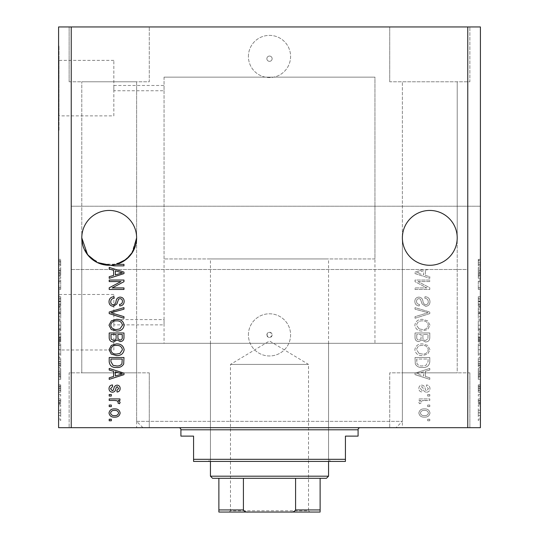 <?xml version="1.0" encoding="UTF-8"?>
<svg xmlns="http://www.w3.org/2000/svg" width="539" height="539" viewBox="0 0 539 539"><rect width="100%" height="100%" fill="white"/><g stroke="black" fill="none" stroke-linecap="round" stroke-linejoin="round"><path stroke-width="0.4" stroke-dasharray="2.69 2.02" d="M266.866 58.69A2.634 2.634 0 0 1 269.5 56.056A2.634 2.634 0 0 1 272.134 58.69A2.634 2.634 0 0 1 269.5 61.331A2.634 2.634 0 0 1 266.866 58.69A2.634 2.634 0 0 1 269.5 56.056A2.634 2.634 0 0 1 272.134 58.69A2.634 2.634 0 0 1 269.5 61.331A2.634 2.634 0 0 1 266.866 58.69M248.412 56.48A21.088 21.088 0 0 1 269.5 35.385A21.088 21.088 0 0 1 290.588 56.48A21.088 21.088 0 0 1 269.5 77.569A21.088 21.088 0 0 1 248.412 56.48A21.088 21.088 0 0 1 269.5 35.385A21.088 21.088 0 0 1 290.588 56.48A21.088 21.088 0 0 1 269.5 77.569A21.088 21.088 0 0 1 248.412 56.48M266.866 334.881A2.634 2.634 0 0 1 269.5 332.246A2.634 2.634 0 0 1 272.134 334.881C270.383 338.283 268.624 338.283 266.866 334.881C268.617 331.485 270.376 331.485 272.134 334.881A2.634 2.634 0 0 1 269.5 337.522A2.634 2.634 0 0 1 266.866 334.881M248.412 334.881A21.088 21.088 0 0 1 269.5 313.792A21.088 21.088 0 0 1 290.588 334.881A21.088 21.088 0 0 1 269.5 355.976A21.088 21.088 0 0 1 248.412 334.881A21.088 21.088 0 0 1 269.5 313.792A21.088 21.088 0 0 1 290.588 334.881A21.088 21.088 0 0 1 269.5 355.976A21.088 21.088 0 0 1 248.412 334.881M374.955 258.956L164.045 258.956L374.955 258.956L374.955 77.144L164.045 77.144L374.955 77.144L164.045 77.144L164.045 324.862L113.844 324.862L113.844 319.593L113.844 324.862M164.045 258.956L164.045 77.144L374.955 77.144L374.955 343.323L164.045 343.323L164.045 319.593L113.844 319.593M113.844 85.479L164.045 85.479L164.045 90.754L113.844 90.754L113.844 85.479L113.844 90.754M113.844 115.872L113.844 60.361L113.844 115.872L59.007 115.872L59.007 60.361L59.007 115.872M113.844 60.361L59.007 60.361M113.844 349.986L113.844 294.469L113.844 349.986L59.007 349.986L59.007 294.469L59.007 349.986M113.844 294.469L59.007 294.469M59.007 364.411L59.007 280.044L59.007 364.411L58.589 364.411L58.589 280.044L58.589 364.411M59.007 280.044L58.589 280.044L58.589 289.443L58.589 280.044L60.698 280.044L58.589 280.044M59.007 130.297L59.007 45.93L59.007 130.297L58.589 130.297L58.589 45.93L58.589 130.297M59.007 45.93L58.589 45.93M81.787 237.861A27.422 27.422 0 0 1 109.208 210.446A27.422 27.422 0 0 1 136.623 237.861C137.728 229.843 129.501 210.816 109.208 210.446C88.915 210.816 80.688 229.843 81.787 237.861C80.688 229.843 88.915 210.816 109.208 210.446C129.501 210.816 137.728 229.843 136.623 237.861C137.728 229.843 129.501 210.816 109.208 210.446C88.915 210.816 80.688 229.843 81.787 237.861C80.688 229.843 88.915 210.816 109.208 210.446C129.501 210.816 137.728 229.843 136.623 237.861L136.623 372.847L81.787 372.847L136.623 372.847L81.787 372.847L136.623 372.847L136.623 237.861C137.728 245.885 129.501 264.905 109.208 265.282C88.915 264.905 80.688 245.885 81.787 237.861L81.787 372.847L81.787 237.861C80.688 245.885 88.915 264.905 109.208 265.282C129.501 264.905 137.728 245.885 136.623 237.861A27.422 27.422 0 0 1 109.208 265.282A27.422 27.422 0 0 1 81.787 237.861L81.787 81.787L81.787 237.861L83.242 246.673L89.198 256.611L101.164 264.076L123.97 264.326L123.97 265.855L113.951 265.855L110.535 265.249L122.926 261.604L131.455 253.889L136.623 237.861L136.623 81.787L81.787 81.787L136.623 81.787L136.623 237.861M402.377 237.861A27.422 27.422 0 0 1 429.792 210.446A27.422 27.422 0 0 1 457.213 237.861C458.312 229.843 450.085 210.816 429.792 210.446C409.499 210.816 401.272 229.843 402.377 237.861C401.272 229.843 409.499 210.816 429.792 210.446C450.085 210.816 458.312 229.843 457.213 237.861C458.312 229.843 450.085 210.816 429.792 210.446C409.499 210.816 401.272 229.843 402.377 237.861C401.272 229.843 409.499 210.816 429.792 210.446C450.085 210.816 458.312 229.843 457.213 237.861L457.213 372.847L402.377 372.847L457.213 372.847L402.377 372.847L457.213 372.847L457.213 237.861C458.312 245.885 450.085 264.905 429.792 265.282C409.499 264.905 401.272 245.885 402.377 237.861L402.377 372.847L402.377 237.861C401.272 245.885 409.499 264.905 429.792 265.282C450.085 264.905 458.312 245.885 457.213 237.861C458.312 245.885 450.085 264.905 429.792 265.282C409.499 264.905 401.272 245.885 402.377 237.861C401.272 245.885 409.499 264.905 429.792 265.282C450.085 264.905 458.312 245.885 457.213 237.861A27.422 27.422 0 0 1 429.792 265.282A27.422 27.422 0 0 1 402.377 237.861L402.377 81.787L402.377 237.861M457.213 81.787L457.213 237.861L457.213 81.787L402.377 81.787L457.213 81.787M136.623 81.787L81.787 81.787L136.623 81.787M69.133 81.787L69.133 26.95L149.283 26.95L69.133 26.95L149.283 26.95L69.133 26.95L69.133 81.787L149.283 81.787L149.283 26.95L149.283 81.787L69.133 81.787M389.717 81.787L389.717 26.95L469.867 26.95L389.717 26.95L469.867 26.95L389.717 26.95L389.717 81.787L469.867 81.787L469.867 26.95L469.867 81.787L389.717 81.787M149.283 372.847L149.283 427.683L69.133 427.683L149.283 427.683L69.133 427.683L149.283 427.683L149.283 372.847L69.133 372.847L69.133 427.683L69.133 372.847L149.283 372.847M469.867 372.847L469.867 427.683L389.717 427.683L469.867 427.683L389.717 427.683L469.867 427.683L469.867 372.847L389.717 372.847L389.717 427.683L389.717 372.847L469.867 372.847M164.045 343.323L374.955 343.323M396.05 427.683L142.95 427.683L396.05 427.683L402.377 421.357L402.377 343.323L136.623 343.323L402.377 343.323L136.623 343.323L402.377 343.323L402.377 427.683L136.623 427.683L402.377 427.683M142.95 427.683L136.623 421.357L136.623 343.323L136.623 427.683M58.589 261.341L60.698 261.341L60.698 260.216L58.589 260.216L58.589 261.341L58.589 26.95L71.242 26.95L71.242 206.228L480.411 206.228L480.411 427.683L467.758 427.683L467.758 269.5L71.242 269.5L71.242 427.683L467.758 427.683M71.242 26.95L467.758 26.95L467.758 206.228M467.758 26.95L480.411 26.95L480.411 206.228L71.242 206.228M60.698 260.216L60.698 265.855L60.698 263.719L58.589 263.719L58.589 265.855L60.698 265.855L58.589 265.855L58.589 260.216M60.698 261.341L60.698 263.719M423.189 269.5L415.03 272.107L415.03 273.603L429.792 278.319L429.792 276.729L425.386 275.436L425.386 270.275L428.04 269.5L425.386 270.275L425.386 275.436L429.792 276.729L429.792 278.319L415.03 273.603L415.03 272.107L423.189 269.5M418.042 281.58L429.792 281.58L429.792 280.044L415.03 280.044L415.03 281.681L426.8 287.907L415.03 287.907L415.03 289.443L429.792 289.443L429.792 287.799L418.042 281.58L429.792 281.58L429.792 280.044L415.03 280.044L415.03 281.681L426.8 287.907L415.03 287.907L415.03 289.443L429.792 289.443L429.792 287.799L418.042 281.58M425.689 306.314C428.471 306.037 429.906 304.488 429.987 301.665C429.792 298.559 428.128 296.915 425.001 296.726L424.806 298.262C426.976 298.458 428.121 299.637 428.262 301.793C428.276 303.572 427.434 304.569 425.729 304.778C424.018 304.319 423.088 303.093 422.94 301.092C422.549 298.694 421.195 297.366 418.884 297.11C416.283 297.333 414.936 298.761 414.841 301.395C414.976 304.205 416.445 305.714 419.248 305.93L419.443 304.394C417.59 304.259 416.634 303.275 416.566 301.442C416.539 299.778 417.321 298.849 418.918 298.646L420.42 299.125L422.158 304.036L425.689 306.314C428.471 306.037 429.906 304.488 429.987 301.665C429.792 298.559 428.128 296.915 425.001 296.726L424.806 298.262C426.976 298.458 428.121 299.637 428.262 301.793C428.276 303.572 427.434 304.569 425.729 304.778C424.018 304.319 423.088 303.093 422.94 301.092C422.549 298.694 421.195 297.366 418.884 297.11C416.283 297.333 414.936 298.761 414.841 301.395C414.976 304.205 416.445 305.714 419.248 305.93L419.443 304.394C417.59 304.259 416.634 303.275 416.566 301.442C416.539 299.778 417.321 298.849 418.918 298.646L420.42 299.125L422.158 304.036L425.689 306.314M415.03 318.259L429.792 313.61L429.792 312.027L415.03 307.614L415.03 309.191L428.067 312.735L415.03 316.669L415.03 318.259L429.792 313.61L429.792 312.027L415.03 307.614L415.03 309.191L428.067 312.735L415.03 316.669L415.03 318.259M429.987 325.199L427.67 320.846L422.61 319.351C418.217 319.176 415.623 321.129 414.841 325.212C415.603 329.214 418.136 331.162 422.428 331.047L427.73 329.545L429.987 325.199L427.67 320.846L422.61 319.351C418.217 319.176 415.623 321.129 414.841 325.212C415.603 329.214 418.136 331.162 422.428 331.047L427.73 329.545L429.987 325.199M429.987 349.744L427.67 345.391L422.61 343.895C418.217 343.72 415.623 345.667 414.841 349.75C415.603 353.752 418.136 355.7 422.428 355.592L427.73 354.089L429.987 349.744L427.67 345.391L422.61 343.895C418.217 343.72 415.623 345.667 414.841 349.75C415.603 353.752 418.136 355.7 422.428 355.592L427.73 354.089L429.987 349.744M425.386 371.324L429.792 370.037L429.792 368.44L415.03 373.15L415.03 374.645L429.792 379.368L429.792 377.772L425.386 376.485L425.386 371.324L429.792 370.037L429.792 368.44L415.03 373.15L415.03 374.645L429.792 379.368L429.792 377.772L425.386 376.485L425.386 371.324M427.683 420.784L429.792 420.784L429.792 419.248L427.683 419.248L427.683 420.784L429.792 420.784L429.792 419.248L427.683 419.248L427.683 420.784M424.314 417.139C427.515 417.341 429.408 415.967 429.987 413.015C429.415 410.112 427.562 408.737 424.422 408.892C421.276 408.73 419.423 410.105 418.864 413.015C419.409 415.892 421.228 417.267 424.314 417.139C427.515 417.341 429.408 415.967 429.987 413.015C429.415 410.112 427.562 408.737 424.422 408.892C421.276 408.73 419.423 410.105 418.864 413.015C419.409 415.892 421.228 417.267 424.314 417.139M427.683 406.595L429.792 406.595L429.792 405.058L427.683 405.058L427.683 406.595L429.792 406.595L429.792 405.058L427.683 405.058L427.683 406.595M424.227 400.457L429.792 400.457L429.792 398.921L419.059 398.921L419.059 400.457L420.77 400.457L418.864 402.269L419.443 403.718L420.972 403.145L420.784 402.101L422.037 400.733L429.792 400.457L429.792 398.921L419.059 398.921L419.059 400.457L420.77 400.457L418.864 402.269L419.443 403.718L420.972 403.145L420.784 402.101L422.037 400.733L424.227 400.457M427.683 396.05L429.792 396.05L429.792 394.514L427.683 394.514L427.683 396.05L429.792 396.05L429.792 394.514L427.683 394.514L427.683 396.05M426.524 392.21C428.748 392.048 429.906 390.836 429.987 388.585C429.873 386.423 428.721 385.203 426.538 384.927L426.342 386.463L428.451 388.693L426.787 390.681L425.81 390.33L425.217 388.882C424.961 386.746 423.863 385.493 421.929 385.115C419.915 385.324 418.891 386.456 418.864 388.525C418.904 390.573 419.921 391.738 421.936 392.021L422.125 390.485L420.4 388.579L421.714 386.652L422.603 387.137L423.216 388.855C423.479 390.923 424.577 392.042 426.524 392.21C428.748 392.048 429.906 390.836 429.987 388.585C429.873 386.423 428.721 385.203 426.538 384.927L426.342 386.463L428.451 388.693L426.787 390.681L425.81 390.33L425.217 388.882C424.961 386.746 423.863 385.493 421.929 385.115C419.915 385.324 418.891 386.456 418.864 388.525C418.904 390.573 419.921 391.738 421.936 392.021L422.125 390.485L420.4 388.579L421.714 386.652L422.603 387.137L423.216 388.855C423.479 390.923 424.577 392.042 426.524 392.21M422.333 367.477C426.706 367.746 429.192 365.873 429.792 361.864L429.792 357.505L415.03 357.505L415.299 364.02C416.849 366.567 419.187 367.719 422.333 367.477C426.706 367.746 429.192 365.873 429.792 361.864L429.792 357.505L415.03 357.505L415.299 364.02C416.849 366.567 419.187 367.719 422.333 367.477M425.46 341.975C428.323 341.854 429.772 340.365 429.792 337.508L429.792 332.967L415.03 332.967L415.03 337.542C415.043 340.021 416.283 341.376 418.742 341.591L421.835 339.947L425.46 341.975C428.323 341.854 429.772 340.365 429.792 337.508L429.792 332.967L415.03 332.967L415.03 337.542C415.043 340.021 416.283 341.376 418.742 341.591L421.835 339.947L425.46 341.975M478.302 281.681L478.302 289.443L478.302 281.58L480.411 281.58L480.411 289.443L480.411 281.58L478.302 281.58L478.302 280.044L480.411 280.044L478.302 280.044L478.302 281.681L480.411 281.681M480.411 306.314L480.411 296.726L480.411 306.314L478.302 306.314L478.302 301.665L480.411 301.665M480.411 318.259L480.411 307.614L480.411 318.259L478.302 318.259L478.302 313.61L480.411 313.61M478.302 320.846L478.302 331.047L478.302 325.199L480.411 325.185L480.411 319.351L480.411 331.047L480.411 320.887L480.411 325.185L478.302 325.199L478.302 320.846L480.411 320.846M478.302 355.592L478.302 343.895L478.302 349.75L480.411 349.744L480.411 343.895L480.411 355.592L480.411 345.432L480.411 349.73L478.302 349.75L478.302 355.592L480.411 355.592M480.411 406.399L480.411 404.87L480.411 406.399L478.302 406.399L478.302 404.87L480.411 404.87L478.302 404.87L478.302 406.399L480.411 406.399M480.411 416.95L480.411 408.703L480.411 416.95L478.302 416.95L478.302 412.827L480.411 412.827L478.302 412.827L478.302 408.703L480.411 408.703M480.411 262.52L480.411 265.855L480.411 262.52L478.302 262.52L478.302 260.216L480.411 260.216M480.411 371.324L480.411 379.368L480.411 371.324L478.302 371.324L478.302 370.037L480.411 370.037M480.411 392.21L480.411 384.927L480.411 392.21L478.302 392.21L478.302 388.585L480.411 388.585L478.302 388.579L478.302 384.927L480.411 384.927M480.411 396.05L480.411 394.514L480.411 396.05L478.302 396.05L478.302 394.514L480.411 394.514L478.302 394.514L478.302 396.05L480.411 396.05M478.302 402.269L478.302 400.457L480.411 400.457L480.411 398.921L480.411 403.718L480.411 400.457L478.302 400.457L478.302 398.921L480.411 398.921L478.302 398.921L478.302 400.457L480.411 400.457L478.302 400.457L478.302 402.269L480.411 402.269M480.411 420.588L480.411 419.059L480.411 420.588L478.302 420.588L478.302 419.059L480.411 419.059L478.302 419.059L478.302 420.588L480.411 420.588M480.411 367.477L480.411 357.505L480.411 367.477L478.302 367.477L478.302 361.864L480.411 361.864M480.411 341.975L480.411 332.967L480.411 341.975L478.302 341.975L478.302 332.967L480.411 332.967L478.302 332.967L478.302 341.591L480.411 341.591M480.411 270.275L480.411 278.319L480.411 270.275L478.302 270.275L478.302 268.988L480.411 268.988M60.698 267.391L60.698 278.319L60.698 267.391L58.589 267.391L58.589 263.719M58.589 267.391L58.589 427.683L71.242 427.683M58.589 306.314L58.589 296.726L58.589 306.314L60.698 306.314L60.698 301.665L58.589 301.665M58.589 318.259L58.589 307.614L58.589 318.259L60.698 318.259L60.698 313.61L58.589 313.61M60.698 320.846L60.698 331.047L60.698 325.199L58.589 325.185L58.589 319.351L58.589 331.047L58.589 320.887L58.589 325.185L60.698 325.199L60.698 320.846L58.589 320.846M60.698 355.592L60.698 343.895L60.698 349.75L58.589 349.744L58.589 343.895L58.589 355.592L58.589 345.432L58.589 349.73L60.698 349.75L60.698 355.592L58.589 355.592M58.589 371.324L58.589 379.368L58.589 371.324L60.698 371.324L60.698 370.037L58.589 370.037M58.589 420.588L58.589 419.059L58.589 420.588L60.698 420.588L60.698 419.059L58.589 419.059L60.698 419.059L60.698 420.588L58.589 420.588M58.589 416.95L58.589 408.703L58.589 416.95L60.698 416.95L60.698 412.827L58.589 412.827L60.698 412.827L60.698 408.703L58.589 408.703M58.589 406.399L58.589 404.87L58.589 406.399L60.698 406.399L60.698 404.87L58.589 404.87L60.698 404.87L60.698 406.399L58.589 406.399M60.698 402.269L60.698 400.457L58.589 400.457L58.589 398.921L58.589 403.718L58.589 400.457L60.698 400.457L60.698 398.921L58.589 398.921L60.698 398.921L60.698 400.457L58.589 400.457L60.698 400.457L60.698 402.269L58.589 402.269M58.589 396.05L58.589 394.514L58.589 396.05L60.698 396.05L60.698 394.514L58.589 394.514L60.698 394.514L60.698 396.05L58.589 396.05M58.589 392.21L58.589 384.927L58.589 392.21L60.698 392.21L60.698 388.585L58.589 388.585L60.698 388.579L60.698 384.927L58.589 384.927M58.589 367.477L58.589 357.505L58.589 367.477L60.698 367.477L60.698 361.864L58.589 361.864M58.589 341.975L58.589 332.967L58.589 341.975L60.698 341.975L60.698 332.967L58.589 332.967L60.698 332.967L60.698 341.591L58.589 341.591M71.242 269.5L467.758 269.5M60.698 408.703L60.698 416.95M60.698 415.414L60.698 410.24L60.698 415.414L58.589 415.414L58.589 410.24L58.589 415.414M60.698 412.786L58.589 412.786M60.698 410.24L58.589 410.24M60.698 412.867L58.589 412.867M60.698 403.718L58.589 403.718M60.698 403.145L58.589 403.145M60.698 402.101L58.589 402.101M60.698 400.733L58.589 400.733M60.698 384.927L60.698 386.463L58.589 386.463M60.698 386.463L60.698 388.693L58.589 388.693M60.698 388.693L60.698 390.681L58.589 390.681M60.698 390.681L60.698 390.33L58.589 390.33M60.698 390.33L60.698 385.115L58.589 385.115M60.698 385.115L60.698 388.525L58.589 388.525M60.698 388.525L60.698 392.021L58.589 392.021M60.698 392.021L60.698 390.485L58.589 390.485M60.698 390.485L60.698 386.652L58.589 386.652M60.698 386.652L60.698 387.137L58.589 387.137M60.698 387.137L60.698 392.21M60.698 370.037L60.698 368.44L58.589 368.44M60.698 368.44L60.698 373.15L58.589 373.15M60.698 373.15L60.698 374.645L58.589 374.645M60.698 374.645L60.698 379.368L58.589 379.368M60.698 379.368L60.698 377.772L58.589 377.772M60.698 377.772L60.698 376.485L58.589 376.485M60.698 376.485L60.698 371.324M60.698 373.904L60.698 371.829L60.698 375.973L60.698 373.904L58.589 373.904L58.589 371.829L58.589 373.904M60.698 373.217L58.589 373.217M60.698 371.829L58.589 371.829M60.698 375.973L58.589 375.973M60.698 361.864L60.698 357.505L58.589 357.505L60.698 357.505L60.698 364.02L58.589 364.02M60.698 364.02L60.698 367.477M60.698 361.635L60.698 365.947L60.698 361.635L58.589 361.635L58.589 359.041L58.589 365.947L58.589 361.635M60.698 359.041L58.589 359.041L60.698 359.041M60.698 363.724L58.589 363.724M60.698 365.947L58.589 365.947M60.698 365.354L58.589 365.354M60.698 361.676L58.589 361.676L60.698 361.669M60.698 345.391L58.589 345.391M60.698 343.895L58.589 343.895M60.698 354.089L58.589 354.089M60.698 353.416L60.698 345.432L60.698 354.056L60.698 353.416L58.589 353.416M60.698 349.764L58.589 349.764M60.698 345.432L58.589 345.432M60.698 354.056L58.589 354.056M60.698 349.73L58.589 349.73M60.698 341.591L60.698 339.947L58.589 339.947M60.698 339.947L60.698 341.975M60.698 337.326L60.698 340.446L60.698 337.326L58.589 337.326L58.589 334.497L58.589 340.446L58.589 337.326M60.698 337.01L60.698 340.062L60.698 337.01L58.589 337.01M60.698 334.497L58.589 334.497L60.698 334.497M60.698 340.062L58.589 340.062M60.698 338.721L58.589 338.721M60.698 340.446L58.589 340.446M60.698 339.031L58.589 339.031M60.698 337.542L58.589 337.542L60.698 337.542M60.698 319.351L58.589 319.351M60.698 325.212L58.589 325.212L60.698 325.219L60.698 320.887L60.698 329.518L58.589 329.545L60.698 329.518L60.698 325.219M60.698 331.047L58.589 331.047M60.698 320.887L58.589 320.887M60.698 328.871L58.589 328.871M60.698 313.61L60.698 312.027L58.589 312.027M60.698 312.027L60.698 307.614L58.589 307.614M60.698 307.614L60.698 309.191L58.589 309.191M60.698 309.191L60.698 312.735L58.589 312.735M60.698 312.735L60.698 316.669L58.589 316.669M60.698 316.669L60.698 318.259M60.698 301.665L60.698 296.726L58.589 296.726M60.698 296.726L60.698 298.262L58.589 298.262M60.698 298.262L60.698 301.793L58.589 301.793M60.698 301.793L60.698 304.778L58.589 304.778M60.698 304.778L60.698 297.11L58.589 297.11M60.698 297.11L60.698 301.395L58.589 301.395M60.698 301.395L60.698 305.93L58.589 305.93M60.698 305.93L60.698 304.394L58.589 304.394M60.698 304.394L60.698 301.442L58.589 301.442M60.698 301.442L60.698 298.646L58.589 298.646M60.698 298.646L60.698 299.125L58.589 299.125M60.698 299.125L60.698 304.036L58.589 304.036M60.698 304.036L60.698 306.314M60.698 281.681L60.698 289.443L60.698 281.58L58.589 281.58L60.698 281.58L60.698 280.044L60.698 281.681L58.589 281.681M60.698 287.907L58.589 287.907L60.698 287.907M60.698 289.443L58.589 289.443L60.698 289.443M60.698 287.799L58.589 287.799M60.698 272.107L58.589 272.107M60.698 273.603L58.589 273.603M60.698 278.319L58.589 278.319M60.698 276.729L58.589 276.729M60.698 275.436L58.589 275.436M60.698 270.275L58.589 270.275M60.698 268.988L58.589 268.988M60.698 272.855L60.698 270.78L60.698 274.93L60.698 272.855L58.589 272.855L58.589 270.78L58.589 272.855M60.698 272.168L58.589 272.168M60.698 270.78L58.589 270.78M60.698 274.93L58.589 274.93M60.698 259.34L58.589 259.34M60.698 260.869L58.589 260.869M60.698 262.594L58.589 262.594M60.698 264.123L58.589 264.123M60.698 264.326L58.589 264.326M478.302 260.216L478.302 259.34L480.411 259.34M478.302 259.34L478.302 260.869L480.411 260.869M478.302 260.869L478.302 262.594L480.411 262.594M478.302 262.594L478.302 264.123L480.411 264.123M478.302 264.123L480.411 264.326L478.302 264.326L478.302 265.855L480.411 265.855L478.302 265.855L478.302 262.52M478.302 370.037L478.302 368.44L480.411 368.44M478.302 368.44L478.302 373.15L480.411 373.15M478.302 373.15L478.302 374.645L480.411 374.645M478.302 374.645L478.302 379.368L480.411 379.368M478.302 379.368L478.302 377.772L480.411 377.772M478.302 377.772L478.302 376.485L480.411 376.485M478.302 376.485L478.302 371.324M478.302 373.904L478.302 371.829L478.302 375.973L478.302 373.904L480.411 373.904L480.411 371.829L480.411 373.904M478.302 373.217L480.411 373.217M478.302 371.829L480.411 371.829M478.302 375.973L480.411 375.973M478.302 384.927L478.302 386.463L480.411 386.463M478.302 386.463L478.302 388.693L480.411 388.693M478.302 388.693L478.302 390.681L480.411 390.681M478.302 390.681L478.302 390.33L480.411 390.33M478.302 390.33L478.302 385.115L480.411 385.115M478.302 385.115L478.302 388.525L480.411 388.525M478.302 388.525L478.302 392.021L480.411 392.021M478.302 392.021L478.302 390.485L480.411 390.485M478.302 390.485L478.302 386.652L480.411 386.652M478.302 386.652L478.302 387.137L480.411 387.137M478.302 387.137L478.302 392.21M478.302 403.718L480.411 403.718M478.302 403.145L480.411 403.145M478.302 402.101L480.411 402.101M478.302 400.733L480.411 400.733M478.302 408.703L478.302 416.95M478.302 415.414L478.302 410.24L478.302 415.414L480.411 415.414L480.411 410.24L480.411 415.414M478.302 412.786L480.411 412.786M478.302 410.24L480.411 410.24M478.302 412.867L480.411 412.867M478.302 361.864L478.302 357.505L480.411 357.505L478.302 357.505L478.302 364.02L480.411 364.02M478.302 364.02L478.302 367.477M478.302 361.635L478.302 365.947L478.302 361.635L480.411 361.635L480.411 359.041L480.411 365.947L480.411 361.635M478.302 359.041L480.411 359.041L478.302 359.041M478.302 363.724L480.411 363.724M478.302 365.947L480.411 365.947M478.302 365.354L480.411 365.354M478.302 361.676L480.411 361.676L478.302 361.669M478.302 345.391L480.411 345.391M478.302 343.895L480.411 343.895M478.302 354.089L480.411 354.089M478.302 353.416L478.302 345.432L478.302 354.056L478.302 353.416L480.411 353.416M478.302 349.764L480.411 349.764M478.302 345.432L480.411 345.432M478.302 354.056L480.411 354.056M478.302 349.73L480.411 349.73M478.302 341.591L478.302 339.947L480.411 339.947M478.302 339.947L478.302 341.975M478.302 337.326L478.302 340.446L478.302 337.326L480.411 337.326L480.411 334.497L480.411 340.446L480.411 337.326M478.302 337.01L478.302 340.062L478.302 337.01L480.411 337.01M478.302 334.497L480.411 334.497L478.302 334.497M478.302 340.062L480.411 340.062M478.302 338.721L480.411 338.721M478.302 340.446L480.411 340.446M478.302 339.031L480.411 339.031M478.302 337.542L480.411 337.542L478.302 337.542M478.302 319.351L480.411 319.351M478.302 325.212L480.411 325.212L478.302 325.219L478.302 320.887L478.302 329.518L480.411 329.545L478.302 329.518L478.302 325.219M478.302 331.047L480.411 331.047M478.302 320.887L480.411 320.887M478.302 328.871L480.411 328.871M478.302 313.61L478.302 312.027L480.411 312.027M478.302 312.027L478.302 307.614L480.411 307.614M478.302 307.614L478.302 309.191L480.411 309.191M478.302 309.191L478.302 312.735L480.411 312.735M478.302 312.735L478.302 316.669L480.411 316.669M478.302 316.669L478.302 318.259M478.302 301.665L478.302 296.726L480.411 296.726M478.302 296.726L478.302 298.262L480.411 298.262M478.302 298.262L478.302 301.793L480.411 301.793M478.302 301.793L478.302 304.778L480.411 304.778M478.302 304.778L478.302 297.11L480.411 297.11M478.302 297.11L478.302 301.395L480.411 301.395M478.302 301.395L478.302 305.93L480.411 305.93M478.302 305.93L478.302 304.394L480.411 304.394M478.302 304.394L478.302 301.442L480.411 301.442M478.302 301.442L478.302 298.646L480.411 298.646M478.302 298.646L478.302 299.125L480.411 299.125M478.302 299.125L478.302 304.036L480.411 304.036M478.302 304.036L478.302 306.314M478.302 287.907L480.411 287.907L478.302 287.907M478.302 289.443L480.411 289.443L478.302 289.443M478.302 287.799L480.411 287.799M478.302 268.988L478.302 267.391L480.411 267.391M478.302 267.391L478.302 272.107L480.411 272.107M478.302 272.107L478.302 273.603L480.411 273.603M478.302 273.603L478.302 278.319L480.411 278.319M478.302 278.319L478.302 276.729L480.411 276.729M478.302 276.729L478.302 275.436L480.411 275.436M478.302 275.436L478.302 270.275M478.302 272.855L478.302 270.78L478.302 274.93L478.302 272.855L480.411 272.855L480.411 270.78L480.411 272.855M478.302 272.168L480.411 272.168M478.302 270.78L480.411 270.78M478.302 274.93L480.411 274.93M109.208 420.784L109.208 419.248L111.317 419.248L111.317 420.784L109.208 420.784M109.013 413.015C109.585 410.112 111.438 408.737 114.578 408.892C117.724 408.73 119.577 410.105 120.136 413.015C119.591 415.892 117.772 417.267 114.686 417.139C111.485 417.341 109.592 415.967 109.013 413.015M114.578 415.603C116.747 415.785 118.088 414.909 118.6 412.975C118.048 411.095 116.707 410.246 114.578 410.428C112.408 410.246 111.068 411.122 110.549 413.056C111.108 414.936 112.449 415.785 114.578 415.603M109.208 406.595L109.208 405.058L111.317 405.058L111.317 406.595L109.208 406.595M109.208 400.457L109.208 398.921L119.941 398.921L119.941 400.457L118.23 400.457L120.136 402.269L119.557 403.718L118.028 403.145L118.216 402.101L116.963 400.733L109.208 400.457M109.208 396.05L109.208 394.514L111.317 394.514L111.317 396.05L109.208 396.05M109.013 388.585C109.127 386.423 110.279 385.203 112.462 384.927L112.658 386.463L110.549 388.693L112.213 390.681L113.19 390.33L113.783 388.882C114.039 386.746 115.137 385.493 117.071 385.115C119.085 385.324 120.109 386.456 120.136 388.525C120.096 390.573 119.079 391.738 117.064 392.021L116.875 390.485L118.6 388.579L117.286 386.652L116.397 387.137L115.784 388.855C115.521 390.923 114.423 392.042 112.476 392.21C110.252 392.048 109.094 390.836 109.013 388.585M109.208 370.037L109.208 368.44L123.97 373.15L123.97 374.645L109.208 379.368L109.208 377.772L113.614 376.485L113.614 371.324L109.208 370.037M122.434 373.904L115.339 371.829L115.339 375.973L122.434 373.904M109.208 361.864L109.208 357.505L123.97 357.505L123.7 364.02C122.151 366.567 119.813 367.719 116.667 367.477C112.294 367.746 109.808 365.873 109.208 361.864M122.245 361.635L122.245 359.041L110.933 359.041L110.933 361.676L113.082 365.354L116.687 365.947C118.917 366.156 120.675 365.415 121.949 363.724L122.245 361.635M111.33 345.391L116.39 343.895C120.783 343.72 123.377 345.667 124.159 349.75C123.397 353.752 120.864 355.7 116.572 355.592L111.27 354.089L109.013 349.744L111.33 345.391M119.954 353.416L122.434 349.764C121.801 346.638 119.779 345.189 116.37 345.432C113.19 345.331 111.317 346.766 110.738 349.73C111.357 352.782 113.318 354.224 116.619 354.056L119.954 353.416M109.208 337.508L109.208 332.967L123.97 332.967L123.97 337.542C123.957 340.021 122.717 341.376 120.258 341.591L117.165 339.947L113.54 341.975C110.677 341.854 109.228 340.365 109.208 337.508M116.107 337.326L116.107 334.497L110.933 334.497L111.115 339.031L113.527 340.446C115.373 340.277 116.235 339.24 116.107 337.326M122.245 337.01L122.245 334.497L117.832 334.497L117.974 338.721L120.015 340.062C121.733 339.86 122.474 338.842 122.245 337.01M111.33 320.846L116.39 319.351C120.783 319.176 123.377 321.129 124.159 325.212C123.397 329.214 120.864 331.162 116.572 331.047L111.27 329.545L109.013 325.199L111.33 320.846M119.954 328.871L122.434 325.219C121.801 322.093 119.779 320.651 116.37 320.887C113.19 320.793 111.317 322.221 110.738 325.185C111.357 328.238 113.318 329.679 116.619 329.518L119.954 328.871M109.208 313.61L109.208 312.027L123.97 307.614L123.97 309.191L110.933 312.735L123.97 316.669L123.97 318.259L109.208 313.61M109.013 301.665C109.208 298.559 110.872 296.915 113.998 296.726L114.194 298.262C112.024 298.458 110.879 299.637 110.738 301.793C110.724 303.572 111.566 304.569 113.271 304.778C114.982 304.319 115.912 303.093 116.06 301.092C116.451 298.694 117.805 297.366 120.116 297.11C122.717 297.333 124.064 298.761 124.159 301.395C124.024 304.205 122.555 305.714 119.752 305.93L119.557 304.394C121.41 304.259 122.366 303.275 122.434 301.442C122.461 299.778 121.679 298.849 120.082 298.646L118.58 299.125L116.842 304.036L113.311 306.314C110.529 306.037 109.094 304.488 109.013 301.665M109.208 281.58L109.208 280.044L123.97 280.044L123.97 281.681L112.2 287.907L123.97 287.907L123.97 289.443L109.208 289.443L109.208 287.799L120.958 281.58L109.208 281.58M109.208 268.988L109.208 267.391L123.97 272.107L123.97 273.603L109.208 278.319L109.208 276.729L113.614 275.436L113.614 270.275L109.208 268.988M122.434 272.855L115.339 270.78L115.339 274.93L122.434 272.855M424.422 415.603C422.253 415.785 420.912 414.909 420.4 412.975C420.952 411.095 422.293 410.246 424.422 410.428C426.592 410.246 427.932 411.122 428.451 413.056C427.892 414.936 426.551 415.785 424.422 415.603C422.253 415.785 420.912 414.909 420.4 412.975C420.952 411.095 422.293 410.246 424.422 410.428C426.592 410.246 427.932 411.122 428.451 413.056C427.892 414.936 426.551 415.785 424.422 415.603M416.566 373.904L423.661 371.829L423.661 375.973L416.566 373.904L423.661 371.829L423.661 375.973L416.566 373.904M416.755 361.635L416.755 359.041L428.067 359.041L428.067 361.676L425.918 365.354L422.313 365.947C420.083 366.156 418.325 365.415 417.051 363.724L416.755 359.041L428.067 359.041L428.067 361.676L425.918 365.354L422.313 365.947C420.083 366.156 418.325 365.415 417.051 363.724L416.755 361.635M419.046 353.416L416.566 349.764C417.199 346.638 419.221 345.189 422.63 345.432C425.81 345.331 427.683 346.766 428.262 349.73C427.643 352.782 425.682 354.224 422.381 354.056L419.046 353.416L416.566 349.764C417.199 346.638 419.221 345.189 422.63 345.432C425.81 345.331 427.683 346.766 428.262 349.73C427.643 352.782 425.682 354.224 422.381 354.056L419.046 353.416M422.893 337.326L422.893 334.497L428.067 334.497L427.885 339.031L425.473 340.446C423.627 340.277 422.765 339.24 422.893 337.326L422.893 334.497L428.067 334.497L427.885 339.031L425.473 340.446C423.627 340.277 422.765 339.24 422.893 337.326M416.755 337.01L416.755 334.497L421.168 334.497L421.026 338.721L418.985 340.062C417.267 339.86 416.526 338.842 416.755 337.01L416.755 334.497L421.168 334.497L421.026 338.721L418.985 340.062C417.267 339.86 416.526 338.842 416.755 337.01M419.046 328.871L416.566 325.219C417.199 322.093 419.221 320.651 422.63 320.887C425.81 320.793 427.683 322.221 428.262 325.185C427.643 328.238 425.682 329.679 422.381 329.518L419.046 328.871L416.566 325.219C417.199 322.093 419.221 320.651 422.63 320.887C425.81 320.793 427.683 322.221 428.262 325.185C427.643 328.238 425.682 329.679 422.381 329.518L419.046 328.871M416.566 272.855L423.661 270.78L423.661 274.93L416.566 272.855L423.661 270.78L423.661 274.93L416.566 272.855M210.446 343.323L328.554 343.323L210.446 343.323L210.446 459.322L328.554 459.322L330.663 461.431L208.337 461.431L330.663 461.431M328.554 343.323L328.554 459.322L210.446 459.322L208.337 461.431M360.193 427.683L178.807 427.683L360.193 427.683M136.623 421.357L402.377 421.357L136.623 421.357M345.432 459.322L193.568 459.322L193.568 461.431L345.432 461.431L345.432 436.118L358.085 436.118M180.915 436.118L193.568 436.118L193.568 459.322M229.216 512.05L230.483 510.783L308.517 510.783L308.517 364.411L230.483 364.411L308.517 364.411L269.5 340.965L230.483 364.411L230.483 510.783L308.517 510.783L309.784 512.05M328.554 461.431L328.554 258.956L210.446 258.956L328.554 258.956M210.446 461.431L210.446 258.956M212.555 478.302L326.445 478.302M328.554 476.193L210.446 476.193M320.119 478.302L320.119 509.941L295.588 509.941C294.476 511.599 292.812 512.306 290.588 512.05L320.119 512.05M218.881 478.302L218.881 509.941L243.412 509.941C244.517 511.599 246.182 512.299 248.412 512.05L290.588 512.05M243.412 478.302L243.412 509.941M295.588 478.302L295.588 509.941M218.881 512.05L248.412 512.05M60.698 388.882L58.589 388.882M60.698 388.855L58.589 388.855M60.698 374.74L58.589 374.74M60.698 337.508L58.589 337.508M60.698 337.205L58.589 337.205M60.698 312.142L58.589 312.142M60.698 313.381L58.589 313.381M60.698 301.092L58.589 301.092M60.698 301.469L58.589 301.469M60.698 273.697L58.589 273.697M478.302 264.326L480.411 264.326M478.302 374.74L480.411 374.74M478.302 388.882L480.411 388.882M478.302 388.855L480.411 388.855M478.302 337.508L480.411 337.508M478.302 337.205L480.411 337.205M478.302 312.142L480.411 312.142M478.302 313.381L480.411 313.381M478.302 301.092L480.411 301.092M478.302 301.469L480.411 301.469M478.302 273.697L480.411 273.697M180.915 429.792L358.085 429.792"/><path stroke-width="0.81" d="M457.213 237.861A27.422 27.422 0 0 0 429.792 210.446A27.422 27.422 0 0 0 402.377 237.861A27.422 27.422 0 0 0 429.792 265.282A27.422 27.422 0 0 0 457.213 237.861M136.623 237.861A27.422 27.422 0 0 0 109.208 210.446A27.422 27.422 0 0 0 81.787 237.861L87.594 254.738L97.141 262.486L110.535 265.249A27.422 27.422 0 0 0 136.623 237.861L132.729 251.949L126.308 259.293L116.39 264.326L123.97 264.326L123.97 265.855L113.951 265.855L110.535 265.249A27.422 27.422 0 0 1 81.787 237.861M120.958 281.58L109.208 281.58L109.208 280.044L123.97 280.044L123.97 281.681L112.2 287.907L123.97 287.907L123.97 289.443L109.208 289.443L109.208 287.799L120.958 281.58M113.311 306.314C110.529 306.037 109.094 304.488 109.013 301.665C109.208 298.559 110.872 296.915 113.998 296.726L114.194 298.262C112.024 298.458 110.879 299.637 110.738 301.793C110.724 303.572 111.566 304.569 113.271 304.778C114.982 304.319 115.912 303.093 116.06 301.092C116.451 298.694 117.805 297.366 120.116 297.11C122.717 297.333 124.064 298.761 124.159 301.395C124.024 304.205 122.555 305.714 119.752 305.93L119.557 304.394C121.41 304.259 122.366 303.275 122.434 301.442C122.461 299.778 121.679 298.849 120.082 298.646L118.58 299.125L116.842 304.036L113.311 306.314M123.97 318.259L109.208 313.61L109.208 312.027L123.97 307.614L123.97 309.191L110.933 312.735L123.97 316.669L123.97 318.259M109.013 325.199L111.33 320.846L116.39 319.351C120.783 319.176 123.377 321.129 124.159 325.212C123.397 329.214 120.864 331.162 116.572 331.047L111.27 329.545L109.013 325.199M109.013 349.744L111.33 345.391L116.39 343.895C120.783 343.72 123.377 345.667 124.159 349.75C123.397 353.752 120.864 355.7 116.572 355.592L111.27 354.089L109.013 349.744M113.614 371.324L109.208 370.037L109.208 368.44L123.97 373.15L123.97 374.645L109.208 379.368L109.208 377.772L113.614 376.485L113.614 371.324M111.317 420.784L109.208 420.784L109.208 419.248L111.317 419.248L111.317 420.784M467.758 427.683L480.411 427.683L480.411 26.95L467.758 26.95L467.758 427.683L58.589 427.683L58.589 26.95L71.242 26.95L71.242 427.683M467.758 26.95L71.242 26.95M114.686 417.139C111.485 417.341 109.592 415.967 109.013 413.015C109.585 410.112 111.438 408.737 114.578 408.892C117.724 408.73 119.577 410.105 120.136 413.015C119.591 415.892 117.772 417.267 114.686 417.139M111.317 406.595L109.208 406.595L109.208 405.058L111.317 405.058L111.317 406.595M114.773 400.457L109.208 400.457L109.208 398.921L119.941 398.921L119.941 400.457L118.23 400.457L120.136 402.269L119.557 403.718L118.028 403.145L118.216 402.101L116.963 400.733L114.773 400.457M111.317 396.05L109.208 396.05L109.208 394.514L111.317 394.514L111.317 396.05M112.476 392.21C110.252 392.048 109.094 390.836 109.013 388.585C109.127 386.423 110.279 385.203 112.462 384.927L112.658 386.463L110.549 388.693L112.213 390.681L113.19 390.33L113.783 388.882C114.039 386.746 115.137 385.493 117.071 385.115C119.085 385.324 120.109 386.456 120.136 388.525C120.096 390.573 119.079 391.738 117.064 392.021L116.875 390.485L118.6 388.579L117.286 386.652L116.397 387.137L115.784 388.855C115.521 390.923 114.423 392.042 112.476 392.21M116.667 367.477C112.294 367.746 109.808 365.873 109.208 361.864L109.208 357.505L123.97 357.505L123.7 364.02C122.151 366.567 119.813 367.719 116.667 367.477M113.54 341.975C110.677 341.854 109.228 340.365 109.208 337.508L109.208 332.967L123.97 332.967L123.97 337.542C123.957 340.021 122.717 341.376 120.258 341.591L117.165 339.947L113.54 341.975M113.614 270.275L109.208 268.988L109.208 267.391L123.97 272.107L123.97 273.603L109.208 278.319L109.208 276.729L113.614 275.436L113.614 270.275M118.6 412.975C118.048 411.095 116.707 410.246 114.578 410.428C112.408 410.246 111.068 411.122 110.549 413.056C111.108 414.936 112.449 415.785 114.578 415.603C116.747 415.785 118.088 414.909 118.6 412.975M119.638 373.217L115.339 371.829L115.339 375.973L122.434 373.904L119.638 373.217M122.245 359.041L110.933 359.041L110.933 361.676L113.082 365.354L116.687 365.947C118.917 366.156 120.675 365.415 121.949 363.724L122.245 359.041M122.434 349.764C121.801 346.638 119.779 345.189 116.37 345.432C113.19 345.331 111.317 346.766 110.738 349.73C111.357 352.782 113.318 354.224 116.619 354.056L119.954 353.416L122.434 349.764M122.245 334.497L117.832 334.497L117.974 338.721L120.015 340.062C121.733 339.86 122.474 338.842 122.245 337.01L122.245 334.497M116.107 334.497L110.933 334.497L111.115 339.031L113.527 340.446C115.373 340.277 116.235 339.24 116.107 337.326L116.107 334.497M122.434 325.219C121.801 322.093 119.779 320.651 116.37 320.887C113.19 320.793 111.317 322.221 110.738 325.185C111.357 328.238 113.318 329.679 116.619 329.518L119.954 328.871L122.434 325.219M119.638 272.168L115.339 270.78L115.339 274.93L122.434 272.855L119.638 272.168M178.807 427.683A2.109 2.109 0 0 1 180.915 429.792L180.915 436.118L193.568 436.118L193.568 459.322L345.432 459.322L345.432 436.118L358.085 436.118L358.085 429.792L180.915 429.792M360.193 427.683A2.109 2.109 0 0 0 358.085 429.792M345.432 459.322L345.432 461.431L193.568 461.431L193.568 459.322M309.784 512.05L229.216 512.05L309.784 512.05M328.554 476.193L326.445 478.302L212.555 478.302L210.446 476.193L328.554 476.193L328.554 461.431M210.446 476.193L210.446 461.431M320.119 478.302L320.119 511.376M320.119 512.05L218.881 512.05L218.881 509.941L218.881 512.05M290.588 512.05C292.818 512.299 294.483 511.599 295.588 509.941L320.119 509.941M295.588 478.302L295.588 509.941M243.412 478.302L243.412 509.941C244.524 511.599 246.188 512.306 248.412 512.05M218.881 478.302L218.881 509.941L243.412 509.941"/></g></svg>
